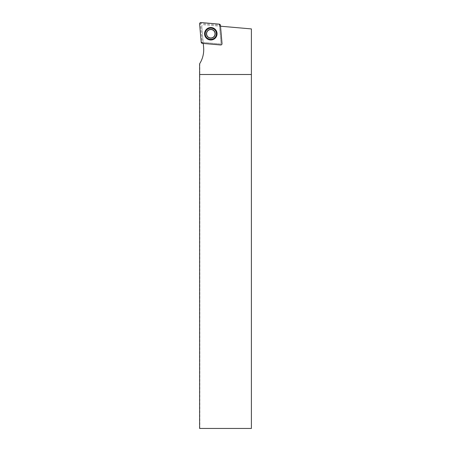 <?xml version="1.0" encoding="UTF-8"?>
<svg xmlns="http://www.w3.org/2000/svg" width="451" height="451" viewBox="0 0 451 451"><rect width="100%" height="100%" fill="white"/><g stroke="black" fill="none" stroke-linecap="round" stroke-linejoin="round"><path stroke-width="0.34" stroke-dasharray="2.25 1.69" d="M205.216 33.757A5.604 5.604 0 0 0 214.777 37.721A5.604 5.604 0 0 0 212.962 28.582A5.604 5.604 0 0 0 205.216 33.757M207.601 30.544A4.544 4.544 0 0 1 215.206 32.585A4.544 4.544 0 0 1 209.642 38.149A4.544 4.544 0 0 1 207.601 30.544A4.544 4.544 0 0 0 207.601 36.976A4.544 4.544 0 0 0 214.033 36.976A4.544 4.544 0 0 0 214.033 30.544A4.544 4.544 0 0 0 207.601 30.544A4.544 4.544 0 0 0 209.642 38.149A4.544 4.544 0 0 0 215.206 32.585A4.544 4.544 0 0 0 207.601 30.544A4.544 4.544 0 0 1 214.033 30.544A4.544 4.544 0 0 1 214.033 36.976A4.544 4.544 0 0 1 207.601 36.976A4.544 4.544 0 0 1 207.601 30.544M199.601 428.45L251.399 428.45L251.399 28.915L203.548 24.732A1.624 1.624 0 0 0 201.789 26.491A1.624 1.624 0 0 1 203.548 24.732L220.415 26.203L221.931 43.578A1.195 1.195 0 0 1 220.635 44.874L203.26 43.358L201.789 26.491L203.615 47.394A26.305 26.305 0 0 1 199.827 63.444L199.607 63.805M203.187 42.49L220.708 44.023A0.338 0.338 0 0 0 221.08 43.651L219.547 26.13M251.399 74.5L199.607 74.5M199.827 63.444L199.827 428.45M219.479 25.403L221.08 43.651A0.338 0.338 0 0 1 220.708 44.023L202.46 42.422A0.338 0.338 0 0 1 202.149 42.118L200.554 23.864A0.338 0.338 0 0 1 200.92 23.497L219.175 25.093A0.338 0.338 0 0 1 219.479 25.403L220.426 25.318M215.144 38.087A6.117 6.117 0 0 0 212.398 27.849A6.117 6.117 0 0 0 204.906 35.341A6.117 6.117 0 0 0 215.144 38.087A6.117 6.117 0 0 1 204.906 35.341A6.117 6.117 0 0 1 212.398 27.849A6.117 6.117 0 0 1 215.144 38.087M214.958 37.901A5.863 5.863 0 0 1 205.154 35.274A5.863 5.863 0 0 1 212.331 28.097A5.863 5.863 0 0 1 214.958 37.901A5.863 5.863 0 0 0 212.331 28.097A5.863 5.863 0 0 0 205.154 35.274A5.863 5.863 0 0 0 214.958 37.901M200.92 23.497L201.005 22.55M219.254 24.151L219.175 25.093M202.149 42.118L201.202 42.197M199.607 23.948L200.554 23.864M202.375 43.369L202.46 42.422"/><path stroke-width="0.68" d="M204.624 33.757A6.19 6.19 0 0 0 215.195 38.138A6.19 6.19 0 0 0 213.188 28.041A6.19 6.19 0 0 0 204.624 33.757M213.802 36.745A4.222 4.222 0 0 1 206.738 34.851A4.222 4.222 0 0 1 211.908 29.681A4.222 4.222 0 0 1 213.802 36.745M214.777 37.721A5.604 5.604 0 0 1 205.408 35.212A5.604 5.604 0 0 1 212.263 28.351A5.604 5.604 0 0 1 214.777 37.721M220.505 26.214L251.399 28.915L251.399 428.45L199.601 428.45L199.607 63.805A26.305 26.305 0 0 0 203.615 47.394L203.271 43.448M251.399 74.5L199.601 74.5M222.022 43.572L220.426 25.318A1.291 1.291 0 0 0 219.254 24.151L201.005 22.55A1.291 1.291 0 0 0 199.607 23.948L201.202 42.197A1.291 1.291 0 0 0 202.375 43.369L220.629 44.965A1.291 1.291 0 0 0 222.022 43.572M206.4 29.343A6.241 6.241 0 0 0 206.4 38.172A6.241 6.241 0 0 0 215.228 38.172A6.241 6.241 0 0 0 215.228 29.343A6.241 6.241 0 0 0 206.4 29.343M201.202 42.191L202.386 43.369L220.624 44.965C221.514 44.925 221.982 44.457 222.022 43.567L220.426 25.329L219.248 24.145L201.011 22.55C200.114 22.589 199.646 23.057 199.607 23.954L201.202 42.191"/></g></svg>
